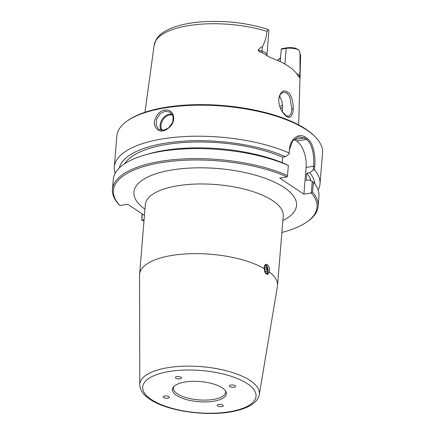 <?xml version="1.0" encoding="UTF-8"?>
<svg xmlns="http://www.w3.org/2000/svg" width="435" height="435" viewBox="0 0 435 435"><rect width="100%" height="100%" fill="white"/><g stroke="black" fill="none" stroke-linecap="round" stroke-linejoin="round"><path stroke-width="0.65" d="M264.072 268.52L264.469 265.845L265.247 264.681L266.117 264.252L267.384 264.562C269.2 266.312 269.89 268.825 269.45 272.098L267.568 274.469L265.154 272.843L264.072 268.52A69.192 25.79 -175.3 0 0 188.002 253.806A69.192 25.79 -175.3 0 0 139.597 274.284A69.192 25.79 -175.3 0 0 139.564 275.094L139.782 384.725C140.2 391.962 145.665 396.454 149.923 399.27C167.877 411.858 211.524 417.35 237.173 410.531C242.164 409.291 246.411 407.693 249.924 405.735C257.09 401.554 259.01 397.139 259.293 394.55A59.986 22.359 -175.3 0 0 230.099 371.805A59.986 22.359 -175.3 0 0 167.692 367.711A59.986 22.359 -175.3 0 0 139.782 384.725M259.293 394.55L277.416 286.426A69.192 25.79 -175.3 0 0 277.514 285.621A69.192 25.79 -175.3 0 0 269.45 272.098M311.335 192.922L312.569 192.172L313.39 182.145L312.281 181.433L311.313 192.95A102.165 38.079 4.7 0 1 307.213 221.747A102.165 38.079 4.7 0 1 281.891 232.431M311.313 192.95L303.891 194.179L279.743 178.116L287.165 176.887L287.53 175.512A103.193 38.465 -175.3 0 0 177.034 159.368A103.193 38.465 -175.3 0 0 112.453 189.426A103.193 38.465 -175.3 0 0 118.744 204.379L119.859 205.516A102.165 38.079 4.7 0 1 160.004 162.837A102.165 38.079 4.7 0 1 287.165 176.887M119.859 205.516L127.656 204.222L144.436 215.39M144.077 219.746L141.794 220.105L142.299 213.966M143.969 221.089A102.165 38.079 4.7 0 1 141.81 220.121M266.894 274.42A5.16 2.675 80.6 0 0 268.139 269.673A5.16 2.675 80.6 0 0 265.818 264.823A5.16 2.675 80.6 0 0 265.366 264.589M235.117 385.698A3.094 1.153 4.7 0 1 235.591 386.383A3.094 1.153 4.7 0 1 233.318 387.302A3.094 1.153 4.7 0 1 229.892 386.563A3.094 1.153 4.7 0 1 229.419 385.878A3.094 1.153 4.7 0 1 231.692 384.959A3.094 1.153 4.7 0 1 235.117 385.698M168.856 396.676A3.094 1.153 4.7 0 1 169.329 397.362A3.094 1.153 4.7 0 1 167.056 398.281A3.094 1.153 4.7 0 1 163.636 397.541A3.094 1.153 4.7 0 1 163.163 396.856A3.094 1.153 4.7 0 1 165.436 395.932A3.094 1.153 4.7 0 1 168.856 396.676M184.973 382.039A27.079 10.092 4.7 0 1 225.819 391.446A27.079 10.092 4.7 0 1 213.775 401.2A27.079 10.092 4.7 0 1 183.325 398.623A27.079 10.092 4.7 0 1 173.315 387.128A27.079 10.092 4.7 0 1 184.973 382.039M176.838 376.623A3.094 1.153 4.7 0 1 180.019 376.824A3.094 1.153 4.7 0 1 181.574 377.977A3.094 1.153 4.7 0 1 180.133 378.814A3.094 1.153 4.7 0 1 176.953 378.619A3.094 1.153 4.7 0 1 175.403 377.466A3.094 1.153 4.7 0 1 176.838 376.623M218.615 404.419A3.094 1.153 4.7 0 1 221.796 404.621A3.094 1.153 4.7 0 1 223.351 405.768A3.094 1.153 4.7 0 1 221.91 406.611A3.094 1.153 4.7 0 1 218.729 406.415A3.094 1.153 4.7 0 1 217.179 405.262A3.094 1.153 4.7 0 1 218.615 404.419M225.368 390.712A26.171 9.755 4.7 0 1 225.58 392.31A26.171 9.755 4.7 0 1 213.411 399.422A26.171 9.755 4.7 0 1 186.539 397.742A26.171 9.755 4.7 0 1 173.413 388.02A26.171 9.755 4.7 0 1 173.88 386.481M289.405 149.939L292.57 140.956L298.774 136.818L304.25 137.993L306.441 139.45C312.194 143.175 314.462 156.067 313.532 166.224L313.211 170.107L314.51 169.867L314.788 166.523C315.761 155.893 313.26 142.392 307.192 138.46L304.978 136.992C298.649 132.67 290.123 138.841 289.427 149.651L289.063 154.044L285.518 156.682L282.609 157.166L282.157 162.668M314.51 169.867A103.193 38.465 4.7 0 1 319.997 183.918A103.193 38.465 4.7 0 1 318.132 190.003M115.139 173.315A103.193 38.465 4.7 0 1 114.296 167.002L116.846 135.981A103.193 38.465 4.7 0 1 126.775 121.294A103.193 38.465 4.7 0 1 164.816 107.923A103.193 38.465 4.7 0 1 315.147 136.78A103.193 38.465 4.7 0 1 322.547 152.892L319.997 183.918M114.296 167.002A103.193 38.465 4.7 0 1 178.736 136.954A103.193 38.465 4.7 0 1 289.15 152.995M162.94 130.745C165.382 130.93 172.255 126.34 173.271 121.327C174.495 115.987 173 112.312 168.791 110.3C162.331 109.038 157.72 112.192 154.952 119.772C152.266 126.297 158.655 132.49 162.94 130.745L163.56 130.239L158.742 129.364L156.056 124.85L156.709 119.027L160.08 113.785L165.131 111.17L170.172 112.176L173.157 116.542L172.673 122.485L168.378 128.091L163.56 130.239M307.213 221.747L308.225 221.023A103.193 38.465 -175.3 0 0 318.154 206.337A103.193 38.465 -175.3 0 0 312.569 192.172M313.211 170.107L309.666 172.749L306.757 173.233L306.169 180.389L309.073 179.905L312.281 181.433M303.891 194.179L306.088 167.459A20.641 10.706 80.6 0 0 296.681 141.07L294.49 139.608A20.641 10.706 80.6 0 0 294.011 139.309M288.351 165.49A103.193 38.465 -175.3 0 0 144.447 155.11L148.069 154.05A98.288 36.638 4.7 0 1 284.93 163.843L288.351 165.49L287.53 175.512M309.666 172.749A98.288 36.638 4.7 0 1 314.902 184.032M142.076 213.819L141.794 220.105M278.753 98.903L280.417 94.248L283.549 92.122L287.002 93.123L289.797 96.956L291.852 108.728L291.01 113.905L288.622 116.39L285.904 115.585L282.304 111.751M293.195 109C293.565 105.058 291.885 95.553 288.943 93.063C283.946 89.006 280.559 90.85 278.781 98.593C278.558 103.378 279.787 107.853 282.478 112.018C285.681 116.645 288.448 118.228 290.787 116.759C292.374 114.932 293.179 112.35 293.195 109L291.852 108.728M280.222 61.645L281.244 49.237L282.054 48.617L286.801 47.828A9.043 3.371 4.7 0 1 295.691 48.301L298.513 49.769L299.731 51.879L300.009 53.385L299.981 77.914C299.976 78.735 299.905 78.659 299.769 77.696L298.361 76.239A74.825 27.889 -175.3 0 0 270.276 57.556L262.066 52.608C259.798 51.972 258.493 51.129 258.151 50.085C259.635 48.133 261.049 47.023 262.387 46.757C264.844 42.418 266.35 37.285 266.905 31.363L268.368 29.716L267.933 29.836M296.746 73.716A10.07 3.752 4.7 0 1 299.574 76.207L299.981 77.914C299.976 78.735 299.905 78.659 299.769 77.696M282.369 111.849L282.554 105.569L281.788 100.849L279.52 95.869M119.304 167.953A98.288 36.638 4.7 0 1 182.966 141.212A98.288 36.638 4.7 0 1 285.518 156.682M315.147 136.78L314.271 135.905A102.165 38.079 -175.3 0 0 165.441 107.336A102.165 38.079 -175.3 0 0 127.787 120.571L126.775 121.294M277.769 60.519A54.696 20.385 -175.3 0 0 280.178 58.072A54.696 20.385 -175.3 0 0 280.559 57.54M280.493 57.643A55.288 20.608 4.7 0 1 277.481 60.389M284.887 64.081L286.176 48.421L281.244 49.237M262.066 52.608A4.127 1.86 106.4 0 1 262.022 51.221A10.07 3.752 -175.3 0 1 266.921 54.919L268.884 31.059A10.07 3.752 -175.3 0 0 268.368 29.716M286.801 47.828L286.176 48.421A10.07 3.752 4.7 0 1 298.513 49.769M318.154 206.337L318.975 196.315A103.193 38.465 -175.3 0 0 313.39 182.145M306.757 173.233A94.939 35.387 4.7 0 1 311.02 180.829M144.447 155.11A103.193 38.465 -175.3 0 0 113.279 179.399L112.453 189.426M124.557 163.783A94.939 35.387 4.7 0 1 189.698 142.163A94.939 35.387 4.7 0 1 282.609 157.166M264.676 269.896L264.855 267.688L266.041 267.318L267.052 269.151L266.867 271.353L265.682 271.728L264.676 269.896M266.867 271.353L265.595 271.565M267.052 269.151L264.703 269.542M264.567 271.592A3.61 1.876 80.6 0 0 265.589 272.865A3.61 1.876 80.6 0 0 267.454 272.169A3.61 1.876 80.6 0 0 266.514 266.503L266.171 266.144A4.127 2.142 80.6 0 0 265.741 265.78A4.127 2.142 80.6 0 0 264.752 265.524A4.127 2.142 80.6 0 0 264.6 265.557M265.774 273.675A4.127 2.142 80.6 0 0 266.1 273.669A4.127 2.142 80.6 0 0 267.242 272.62L267.454 272.169M266.514 266.503A3.61 1.876 80.6 0 0 266.138 266.182A3.61 1.876 80.6 0 0 264.11 267.313M145.323 204.434L145.323 204.619A69.192 25.79 4.7 0 1 177.485 185.805A69.192 25.79 4.7 0 1 272.642 200.622A69.192 25.79 4.7 0 1 283.245 215.961L277.514 285.621M282.864 220.561A81.573 30.406 -175.3 0 0 284.028 187.436A81.573 30.406 -175.3 0 0 171.841 169.971A81.573 30.406 -175.3 0 0 144.947 209.219M169.139 371.501A56.849 21.19 4.7 0 1 247.325 383.675A56.849 21.19 4.7 0 1 229.609 411.733A56.849 21.19 4.7 0 1 151.423 399.564A56.849 21.19 4.7 0 1 169.139 371.501M314.788 166.523L313.532 166.224L306.088 167.459M294.49 139.608L304.25 137.993L304.978 136.992M296.681 141.07L306.441 139.45L307.192 138.46M172.113 114.139A10.32 7.939 -56.4 0 0 169.628 114.149A10.32 7.939 -56.4 0 0 161.505 120.522A10.32 7.939 -56.4 0 0 161.227 130.288M162.173 130.353A9.7 7.466 123.6 0 1 162.195 121.093A9.7 7.466 123.6 0 1 169.911 114.938A9.7 7.466 123.6 0 1 172.597 115.003M300.009 53.385A73.471 27.383 4.7 0 1 300.58 57.143L298.676 124.905M144.969 112.268L154.159 45.104A73.471 27.383 4.7 0 1 266.905 31.363M258.151 50.085L262.022 51.221L262.387 46.757M299.726 77.539L299.655 77.316A4.127 3.801 166.5 0 1 299.574 76.207L299.938 71.737M282.494 104.917A63.983 23.849 4.7 0 1 279.895 106.706M280.646 108.614A65.011 24.235 -175.3 0 0 282.636 107.298M145.323 204.619L139.597 274.284M154.159 45.104L156.475 39.02C158.601 35.822 161.711 33.093 165.817 30.836C174.745 25.975 186.784 22.968 201.938 21.815C225.221 20.325 247.249 22.865 268.02 29.433M299.731 51.879L300.58 57.143M266.921 54.919L267.155 56.017"/></g></svg>
